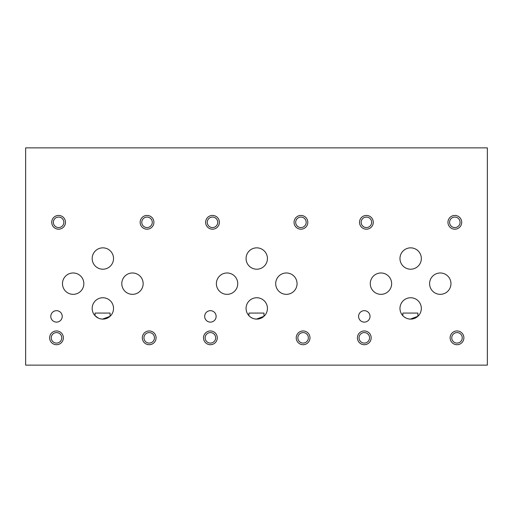 <?xml version="1.0" encoding="UTF-8"?>
<svg xmlns="http://www.w3.org/2000/svg" width="513" height="513" viewBox="0 0 513 513"><rect width="100%" height="100%" fill="white"/><g stroke="black" fill="none" stroke-linecap="round" stroke-linejoin="round"><path stroke-width="0.77" d="M113.533 308.428A10.683 10.683 0 0 0 97.515 299.175A10.683 10.683 0 0 0 97.515 317.682A10.683 10.683 0 0 0 113.533 308.428M102.562 319.105L110.077 316.297L110.077 313.065L95.052 313.065L95.052 315.726L98.387 318.131M100.356 318.817L102.318 319.099M421.333 258.526A10.683 10.683 0 0 0 405.315 249.28A10.683 10.683 0 0 0 405.315 267.78A10.683 10.683 0 0 0 421.333 258.526M267.433 258.526A10.683 10.683 0 0 0 251.415 249.28A10.683 10.683 0 0 0 251.415 267.78A10.683 10.683 0 0 0 267.433 258.526M113.533 258.526A10.683 10.683 0 0 0 97.515 249.28A10.683 10.683 0 0 0 97.515 267.78A10.683 10.683 0 0 0 113.533 258.526M450.959 283.657A10.683 10.683 0 0 0 434.934 274.41A10.683 10.683 0 0 0 434.934 292.91A10.683 10.683 0 0 0 450.959 283.657M297.059 283.657A10.683 10.683 0 0 0 281.034 274.41A10.683 10.683 0 0 0 281.034 292.91A10.683 10.683 0 0 0 297.059 283.657M143.159 283.657A10.683 10.683 0 0 0 127.134 274.41A10.683 10.683 0 0 0 127.134 292.91A10.683 10.683 0 0 0 143.159 283.657M391.643 283.657A10.683 10.683 0 0 0 375.619 274.41A10.683 10.683 0 0 0 375.619 292.91A10.683 10.683 0 0 0 391.643 283.657M237.743 283.657A10.683 10.683 0 0 0 221.719 274.41A10.683 10.683 0 0 0 221.719 292.91A10.683 10.683 0 0 0 237.743 283.657M83.843 283.657A10.683 10.683 0 0 0 67.819 274.41A10.683 10.683 0 0 0 67.819 292.91A10.683 10.683 0 0 0 83.843 283.657M417.877 313.065L402.852 313.065L417.877 313.065L417.877 316.297L410.362 319.105M404.398 317.085L406.187 318.131M408.156 318.817L410.118 319.099M402.852 315.726L402.852 313.065M421.333 308.428A10.683 10.683 0 0 0 405.315 299.175A10.683 10.683 0 0 0 405.315 317.682A10.683 10.683 0 0 0 421.333 308.428M267.433 308.428A10.683 10.683 0 0 0 251.415 299.175A10.683 10.683 0 0 0 251.415 317.682A10.683 10.683 0 0 0 267.433 308.428M250.498 317.085L252.287 318.131M254.256 318.817L256.462 319.105L263.977 316.297L263.977 313.065L248.952 313.065L248.952 315.726M110.077 313.065L95.052 313.065M487.35 147.866L25.65 147.866L25.65 365.134L487.35 365.134L487.35 147.866M373.284 222.315A6.881 6.881 0 0 0 362.96 216.358A6.881 6.881 0 0 0 362.96 228.272A6.881 6.881 0 0 0 373.284 222.315M371.649 222.315A5.245 5.245 0 0 0 363.781 217.775A5.245 5.245 0 0 0 363.781 226.861A5.245 5.245 0 0 0 371.649 222.315M219.384 222.315A6.881 6.881 0 0 0 209.06 216.358A6.881 6.881 0 0 0 209.06 228.272A6.881 6.881 0 0 0 219.384 222.315M217.749 222.315A5.245 5.245 0 0 0 209.881 217.775A5.245 5.245 0 0 0 209.881 226.861A5.245 5.245 0 0 0 217.749 222.315M65.484 222.315A6.881 6.881 0 0 0 55.16 216.358A6.881 6.881 0 0 0 55.16 228.272A6.881 6.881 0 0 0 65.484 222.315M63.849 222.315A5.245 5.245 0 0 0 55.981 217.775A5.245 5.245 0 0 0 55.981 226.861A5.245 5.245 0 0 0 63.849 222.315M371.181 337.83A6.881 6.881 0 0 0 360.863 331.873A6.881 6.881 0 0 0 360.863 343.787A6.881 6.881 0 0 0 371.181 337.83M369.552 337.83A5.245 5.245 0 0 0 361.678 333.29A5.245 5.245 0 0 0 361.678 342.376A5.245 5.245 0 0 0 369.552 337.83M217.281 337.83A6.881 6.881 0 0 0 206.963 331.873A6.881 6.881 0 0 0 206.963 343.787A6.881 6.881 0 0 0 217.281 337.83M215.652 337.83A5.245 5.245 0 0 0 207.778 333.29A5.245 5.245 0 0 0 207.778 342.376A5.245 5.245 0 0 0 215.652 337.83M63.381 337.83A6.881 6.881 0 0 0 53.063 331.873A6.881 6.881 0 0 0 53.063 343.787A6.881 6.881 0 0 0 63.381 337.83M61.752 337.83A5.245 5.245 0 0 0 53.878 333.29A5.245 5.245 0 0 0 53.878 342.376A5.245 5.245 0 0 0 61.752 337.83M463.887 337.83A6.881 6.881 0 0 0 453.563 331.873A6.881 6.881 0 0 0 453.563 343.787A6.881 6.881 0 0 0 463.887 337.83M462.251 337.83A5.245 5.245 0 0 0 454.383 333.29A5.245 5.245 0 0 0 454.383 342.376A5.245 5.245 0 0 0 462.251 337.83M309.987 337.83A6.881 6.881 0 0 0 299.663 331.873A6.881 6.881 0 0 0 299.663 343.787A6.881 6.881 0 0 0 309.987 337.83M308.351 337.83A5.245 5.245 0 0 0 300.483 333.29A5.245 5.245 0 0 0 300.483 342.376A5.245 5.245 0 0 0 308.351 337.83M156.087 337.83A6.881 6.881 0 0 0 145.763 331.873A6.881 6.881 0 0 0 145.763 343.787A6.881 6.881 0 0 0 156.087 337.83M154.451 337.83A5.245 5.245 0 0 0 146.583 333.29A5.245 5.245 0 0 0 146.583 342.376A5.245 5.245 0 0 0 154.451 337.83M461.713 222.315A6.881 6.881 0 0 0 451.389 216.358A6.881 6.881 0 0 0 451.389 228.272A6.881 6.881 0 0 0 461.713 222.315M460.078 222.315A5.245 5.245 0 0 0 452.209 217.775A5.245 5.245 0 0 0 452.209 226.861A5.245 5.245 0 0 0 460.078 222.315M307.813 222.315A6.881 6.881 0 0 0 297.489 216.358A6.881 6.881 0 0 0 297.489 228.272A6.881 6.881 0 0 0 307.813 222.315M306.178 222.315A5.245 5.245 0 0 0 298.31 217.775A5.245 5.245 0 0 0 298.31 226.861A5.245 5.245 0 0 0 306.178 222.315M153.913 222.315A6.881 6.881 0 0 0 143.589 216.358A6.881 6.881 0 0 0 143.589 228.272A6.881 6.881 0 0 0 153.913 222.315M152.278 222.315A5.245 5.245 0 0 0 144.409 217.775A5.245 5.245 0 0 0 144.409 226.861A5.245 5.245 0 0 0 152.278 222.315M370.027 316.393A5.72 5.72 0 0 0 361.441 311.442A5.72 5.72 0 0 0 361.441 321.35A5.72 5.72 0 0 0 370.027 316.393M216.127 316.393A5.72 5.72 0 0 0 207.541 311.442A5.72 5.72 0 0 0 207.541 321.35A5.72 5.72 0 0 0 216.127 316.393M62.227 316.393A5.72 5.72 0 0 0 53.641 311.442A5.72 5.72 0 0 0 53.641 321.35A5.72 5.72 0 0 0 62.227 316.393M263.977 313.065L248.952 313.065"/></g></svg>
